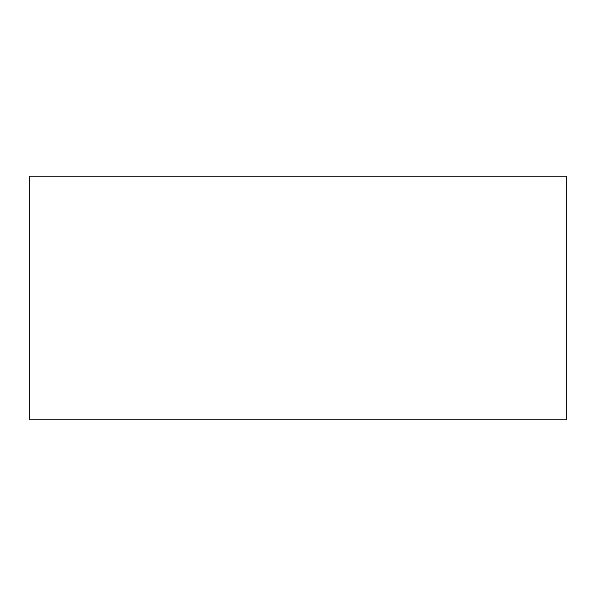 <?xml version="1.0" encoding="UTF-8"?>
<svg xmlns="http://www.w3.org/2000/svg" width="596" height="596" viewBox="0 0 596 596"><rect width="100%" height="100%" fill="white"/><g stroke="black" fill="none" stroke-linecap="round" stroke-linejoin="round"><path stroke-width="0.89" d="M566.2 176.155L29.8 176.155L29.8 419.845L566.2 419.845L566.2 176.155"/></g></svg>
